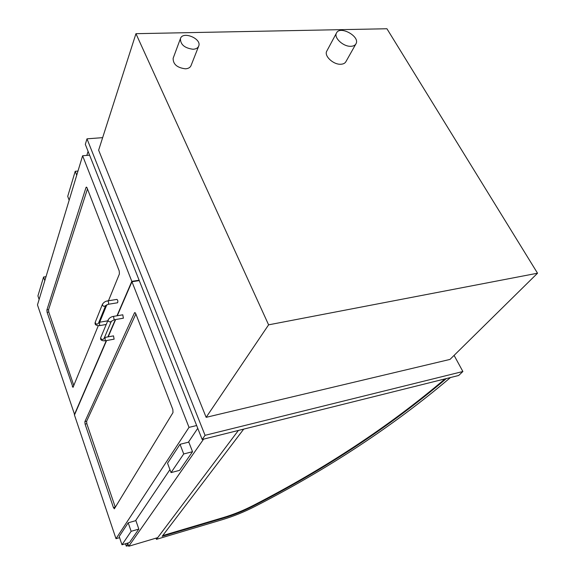 <?xml version="1.0" encoding="UTF-8"?>
<svg xmlns="http://www.w3.org/2000/svg" width="575" height="575" viewBox="0 0 575 575"><rect width="100%" height="100%" fill="white"/><g stroke="black" fill="none" stroke-linecap="round" stroke-linejoin="round"><path stroke-width="0.86" d="M88.09 151.354L86.839 155.408M450.484 377.531C393.717 425.708 328.577 468.668 255.041 506.41C244.246 511.951 233.27 516.393 222.115 519.742L156.443 539.328L238.388 430.445L157.701 537.647L128.778 546.25L203.615 439.12M127.7 543.095L128.778 546.25M193.028 49.256C195.996 49.098 197.893 48.027 198.72 46.057C201.933 38.654 182.692 30.755 180.442 38.583C180.399 44.562 184.597 48.113 193.028 49.256M198.655 46.216L191.044 65.572C190.217 67.541 188.348 68.626 185.43 68.813C177.15 67.764 173.053 64.271 173.132 58.319L173.197 58.154M350.951 46.295C353.409 46.187 355.084 45.353 355.975 43.808C360.446 36.584 339.947 25.199 336.49 33.005C333.543 37.734 343.412 46.841 350.951 46.295M355.903 43.923L345.884 61.705C344.993 63.257 343.332 64.105 340.91 64.242C333.464 64.86 323.826 55.883 326.772 51.125L326.837 51.002M454.092 355.393L462.882 371.507L205.067 435.325L86.99 138.827L102.638 137.655M537.532 273.211L450.009 359.411L206.145 417.335L98.634 150.176L135.952 33.681L268.604 324.839L537.532 273.211L386.932 28.75L135.952 33.681M86.99 138.827L85.316 144.354L202.177 439.48L205.067 435.325M462.882 371.507L458.67 375.489L202.177 439.48M206.145 417.335L268.604 324.839M127.341 543.202L127.65 544.122L127.966 543.864M127.65 544.122L126.313 546.056L125.53 543.734M128.584 545.689L126.313 546.056M134.464 312.908L134.78 312.577L135.722 313.598L172.838 409.493L172.996 412.598L114.339 508.81L113.448 507.61L85.071 424.084L84.884 421.633L134.464 312.908L135.247 312.771M139.265 280.607L131.963 281.728L117.293 315.74M196.657 425.529L189.017 427.369L131.963 281.728M135.52 520.727L169.941 469.617M188.392 442.211L197.757 428.31M119.578 537.654L115.999 538.696L189.017 427.369M106.591 340.544L74.462 415.028L115.999 538.696M115.654 319.535L108.186 336.842M108.459 300.768L119.406 273.952L119.219 270.954L87.048 187.853L86.358 187.083L86.006 187.536L46.898 309.932L47.1 312.311L72.989 387.406L98.267 325.738M99.698 322.223L106.835 304.75M89.599 155.171L82.613 155.76L131.819 281.362L116.984 315.79M139.121 280.241L131.819 281.362M74.621 414.647L37.468 304.901L82.613 155.76M115.345 319.592L107.884 336.9M106.289 340.601L74.355 414.704M121.986 544.784L129.476 542.57L138.834 529.086L135.887 520.619L128.211 522.804L119.183 536.489L121.986 544.784L131.143 531.314L128.211 522.804M138.834 529.086L131.143 531.314M180.025 444.295L167.541 463.213L171.055 472.6L183.727 453.955L180.025 444.295L188.808 442.11L192.539 451.706L183.727 453.955M171.055 472.6L179.601 470.35L192.539 451.706M46.014 276.676L43.578 277.028L44.814 280.629M39.122 299.453L37.921 295.917L43.578 277.028M77.984 171.048L75.217 171.307L76.727 175.224M69.158 200.215L67.721 196.37L75.217 171.307M135.865 313.972L86.638 421.245L86.825 423.689L115.316 507.315M73.837 385.573L48.782 312.038L48.587 309.659L87.465 188.916M113.555 316.379L122.791 314.798L123.373 318.198M104.542 337.503L113.519 335.872L114.109 339.164M117.508 302.766L117.544 302.766C118.112 301.444 117.911 300.315 116.948 299.388L107.762 300.883M445.057 378.882C389.412 426.14 325.436 468.352 253.122 505.518C243.369 510.521 233.464 514.524 223.409 517.536L162.732 535.569M446.329 378.566C390.439 426.147 326.104 468.632 253.323 506.014C243.57 511.017 233.666 515.027 223.61 518.039L162.157 536.317L243.714 429.115M253.323 506.014L253.122 505.518M156.443 539.328L156.019 538.15M86.638 421.245L84.884 421.633M86.825 423.689L85.071 424.084M115.244 507.114L113.448 507.61M73.578 386.206L72.292 386.472M48.782 312.038L47.1 312.311M48.587 309.659L46.898 309.932M86.861 187.45L86.006 187.536M100.819 337.374L108.186 319.829C109.387 317.889 111.169 316.739 113.519 316.387L114.145 319.801L123.409 318.191M108.186 319.829C108.042 321.173 108.768 321.871 110.357 321.921L114.145 319.801M105.103 340.817L105.132 340.81C101.466 340.946 100.021 339.818 100.798 337.417C100.654 338.747 101.358 339.43 102.903 339.466L103.967 338.661L111.421 321.152M114.145 339.157L105.132 340.81L105.182 338.308L104.449 337.525M117.544 302.766L108.323 304.283C108.869 302.953 108.675 301.825 107.726 300.89C105.405 301.199 103.644 302.349 102.422 304.34L102.443 304.304M108.323 304.283L105.671 305.569C103.946 306.856 102.86 306.446 102.422 304.34L95.27 322.173M105.656 305.613L98.411 323.402C96.722 324.674 95.673 324.278 95.249 322.216C94.501 324.58 95.939 325.716 99.576 325.63L106.246 324.458M98.835 322.374L99.626 323.128L99.576 325.63M223.61 518.039L223.409 517.536M173.132 58.319L180.442 38.583M326.772 51.125L336.49 33.005M126.284 546.157L125.465 543.756M99.008 322.345L107.769 320.828"/></g></svg>
